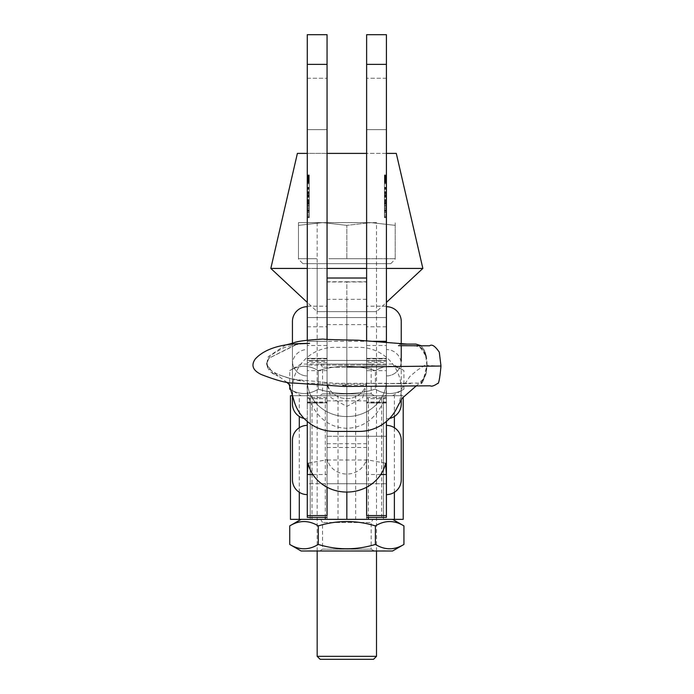 <?xml version="1.0" encoding="UTF-8"?>
<svg xmlns="http://www.w3.org/2000/svg" width="694" height="694" viewBox="0 0 694 694"><rect width="100%" height="100%" fill="white"/><g stroke="black" fill="none" stroke-linecap="round" stroke-linejoin="round"><path stroke-width="0.52" stroke-dasharray="3.47 2.6" d="M307.269 214.168L307.269 217.647L307.269 214.168M309.246 214.168L309.246 217.647L309.246 214.168M307.269 199.594L307.269 200.288L309.246 200.288L309.246 199.594L307.269 199.594L307.269 195.456L307.269 205.676L307.269 195.274L307.269 208.209L307.269 179.573L307.269 210.976L307.269 174.949L307.269 211.41L307.269 179.573L307.269 211.41L307.269 179.573L307.269 211.41L307.269 180.874L307.269 210.976L307.269 196.576L309.246 196.567L309.246 197.434L307.269 197.434M309.246 199.594L309.246 195.456L309.246 203.498L307.269 203.498M309.246 203.776L309.246 179.13L309.246 211.41L309.246 179.13L309.246 211.41L309.246 180.874L309.246 209.683L307.269 209.666L307.269 191.544L307.269 209.683L309.246 209.666L309.246 210.976L307.269 210.976L309.246 210.976L309.246 209.666L307.269 209.666L309.246 209.666L309.246 208.209L307.269 208.209L309.246 208.209L309.246 182.331L307.269 182.331L309.246 182.331L309.246 180.874L307.269 180.874L307.269 195.708L307.269 180.874L309.246 180.874L309.246 179.573L307.269 179.573L309.246 179.573L309.246 180.874L307.269 180.874L309.246 180.874L309.246 182.305L307.269 182.305L309.246 182.305L309.246 195.274L307.269 195.274L309.246 195.274L309.246 180.874L307.269 180.874L309.246 180.874L309.246 179.573L307.269 179.573L309.246 179.573L309.246 180.874L307.269 180.874L309.246 180.874L309.246 209.666L307.269 209.666L309.246 209.666L309.246 210.976L307.269 210.976L309.246 210.976L309.246 209.666L307.269 209.666L309.246 209.666L309.246 208.209L307.269 208.209L309.246 208.209L309.246 196.576L307.269 196.576L309.246 196.576L309.246 209.666L307.269 209.666L309.246 209.666L309.246 210.976L307.269 210.976L309.246 210.976L309.246 203.776L307.269 203.776M309.246 212.373L307.269 212.373L307.269 189.557L307.269 212.373L309.246 212.373L309.246 189.557L307.269 189.557L309.246 189.557L309.246 212.373L307.269 212.347L309.246 212.347L309.246 214.246L307.269 214.246L309.246 214.246L309.246 212.485L307.269 212.477L307.269 216.129L307.269 212.477L309.246 212.477L307.269 212.347L309.246 212.347M307.269 129.648L327.056 129.648L327.056 78.222L327.056 129.648L327.056 78.222L327.056 129.648L307.269 129.648L307.269 78.222L307.269 129.648L307.269 78.222L307.269 129.648L327.056 129.648L307.269 129.648M327.056 319.891L327.056 34.7L307.269 34.7L307.269 64.369L327.056 64.369M307.269 340.051L307.269 64.369M309.246 182.236L309.246 195.708L309.246 175.964L307.269 175.964L307.269 182.982L307.269 174.992L307.269 175.964L309.246 175.964L309.246 178.991L307.269 178.991L307.269 176.059L307.269 178.991L309.246 178.991L309.246 182.01L307.269 182.01L309.246 182.01L309.246 182.982L307.269 182.982L309.246 182.982L309.246 175.044L307.269 175.044L307.269 182.895L307.269 175.044L307.269 182.895L307.269 175.044L307.269 178.601L307.269 175.044L309.246 175.044L309.246 182.895L307.269 182.895L307.269 176.016L307.269 182.895L307.269 177.386L307.269 182.895L309.246 182.895L309.246 179.677L307.269 179.677L309.246 179.677L309.246 182.895L307.269 182.895L309.246 182.895L309.246 175.044L307.269 175.044L309.246 175.044L309.246 178.601L307.269 178.601L309.246 178.601L309.246 175.044L307.269 175.044L309.246 175.044L309.246 182.982L307.269 182.982L309.246 182.982L309.246 175.964L307.269 175.964L309.246 175.964L309.246 174.992L307.269 174.992L309.246 174.992L309.246 181.281L309.246 176.701L309.246 178.991L307.269 178.991L309.246 178.991L307.269 178.991L309.246 178.991L309.246 182.01L307.269 182.01L309.246 182.01L309.246 182.982L309.246 182.236L307.269 182.236M307.269 358.347L307.269 306.201L307.269 358.347L327.056 358.347L327.056 306.201L327.056 358.347L307.269 358.347M309.246 177.065L309.246 182.895L309.246 177.386L307.269 177.386L307.269 174.949L307.269 177.386L309.246 177.386L309.246 182.895L307.269 182.895L309.246 182.895L309.246 179.677L307.269 179.677L309.246 179.677L309.246 182.895L307.269 182.895L309.246 182.895L309.246 175.044L307.269 175.044L309.246 175.044L309.246 177.352L307.269 177.352L309.246 177.352L309.246 175.044L307.269 175.044L309.246 175.044L309.246 182.895L307.269 182.895L309.246 182.895L309.246 177.43L307.269 177.43L309.246 177.43L309.246 176.476L307.269 176.476L309.246 176.476L309.246 176.016L307.269 176.016L309.246 176.016L307.269 176.432L309.246 176.467L309.246 177.065L307.269 177.065M327.056 281.972L327.056 519.346L327.056 281.972L346.835 281.972L346.835 341.309L346.835 281.972L366.614 281.972L366.623 395.71L403.214 395.71L310.244 395.71L346.835 395.71L346.835 299.348L346.844 395.71L383.435 395.71L290.465 395.71L290.465 519.346L403.214 519.346L403.214 397.133M307.269 78.222L327.056 78.222L307.269 78.222M309.246 187.623L307.269 187.623M309.246 203.663L307.269 203.663L309.246 203.646M309.246 211.41L307.269 211.41L309.246 211.41M309.246 210.1L307.269 210.1L307.269 195.37L307.269 210.1L309.246 210.1L307.269 210.1L309.246 210.1L309.246 195.37L307.269 195.37L307.269 180.44L307.269 195.37L309.246 195.37L309.246 180.44L307.269 180.44L309.246 180.44L309.246 210.1M309.246 203.923L307.269 203.923M309.246 203.559L307.269 203.559M309.246 204.027L307.269 204.027M309.246 197.209L307.269 197.209M309.246 187.614L307.269 187.614L309.246 187.614M309.246 179.13L307.269 179.13M309.246 188.352L307.269 188.352M309.246 188.725L307.269 188.725M309.246 195.274L307.269 195.274L309.246 195.274M309.246 202.353L307.269 202.353L307.269 201.65L309.246 201.65L309.246 205.745L309.246 196.567L307.269 196.576L309.246 196.576L307.269 196.576L309.246 196.576L307.269 196.576L307.269 205.745L307.269 195.456L307.269 200.288L309.246 200.288L307.269 199.993M309.246 192.264L307.269 192.264M309.246 203.299L307.269 203.299M309.246 205.971L307.269 205.971M309.246 202.743L307.269 202.743M309.246 200.939L307.269 200.939M309.246 203.68L307.269 203.68L309.246 203.698L309.246 209.666L309.246 208.217L307.269 208.209L309.246 208.217L309.246 197.018L309.246 203.698M309.246 195.023L307.269 195.023M309.246 182.184L307.269 182.184L309.246 182.184M309.246 187.423L307.269 187.423L309.246 187.423M309.246 179.573L307.269 179.573L309.246 179.573L307.269 179.573L309.246 179.573L307.269 179.573L309.246 179.573L307.269 179.573L309.246 179.573L309.246 180.874L307.269 180.874L309.246 180.874L307.269 180.874L309.246 180.874L307.269 180.874L309.246 180.874L307.269 180.874L309.246 180.874L307.269 180.874L309.246 180.874L309.246 179.573M309.246 181.837L307.269 181.837M309.246 195.37L307.269 195.37L309.246 195.37M309.246 180.44L307.269 180.44M309.246 183.789L307.269 183.789M309.246 183.745L307.269 183.745M309.246 205.433L307.269 205.433M309.246 207.046L307.269 207.046L309.246 207.046M309.246 208.356L307.269 208.356L309.246 208.356M309.246 182.331L309.246 210.976L309.246 182.331L307.269 182.331L309.246 182.331L309.246 180.874L307.269 180.874L309.246 180.874L309.246 182.331L307.269 182.331M309.246 182.305L307.269 182.305L309.246 182.322M309.246 195.708L307.269 195.708L309.246 195.708M309.246 188.031L307.269 188.031M309.246 197.018L307.269 197.018L309.246 197.018M309.246 209.666L307.269 209.666L309.246 209.683M309.246 210.976L307.269 210.976L309.246 210.976M309.246 208.209L307.269 208.209L309.246 208.209M309.246 181.29L309.246 178.427L309.246 181.29L307.269 181.29L307.269 178.427L307.269 181.29M309.246 178.427L307.269 178.427L309.246 178.427M309.246 176.059L309.246 176.701L309.246 176.059L307.269 176.059L307.269 176.701L307.269 176.059L309.246 176.059L309.246 176.701L307.269 176.701L309.246 176.701L309.246 181.923L309.246 181.281L307.269 181.281L309.246 181.281L309.246 176.059M309.246 181.923L307.269 181.923L309.246 181.923L309.246 181.281L309.246 181.923M309.246 179.625L307.269 179.625M309.246 180.778L307.269 180.778M309.246 180.579L307.269 180.579L309.246 180.579M309.246 181.507L307.269 181.507M309.246 181.871L307.269 181.871M309.246 181.55L307.269 181.55M309.246 180.908L307.269 180.908M309.246 180.405L307.269 180.405M309.246 179.963L307.269 179.963M309.246 178.957L307.269 178.957M309.246 178.488L307.269 178.488M309.246 177.248L307.269 177.248M309.246 175.651L307.269 175.651M309.246 174.949L307.269 174.949L309.246 174.949L309.246 175.721L307.269 175.695L309.246 175.721L309.246 174.949M309.246 175.79L307.269 175.79M309.246 177.673L307.269 177.664M309.246 178.089L307.269 178.089M309.246 179.199L307.269 179.199M309.246 175.044L307.269 175.044L309.246 175.044L309.246 178.601L307.269 178.601L309.246 178.601L309.246 175.044M309.246 182.982L307.269 182.982M309.246 175.964L309.246 174.992L309.246 175.964M309.246 181.281L307.269 181.281L309.246 181.281M309.246 178.991L307.269 178.991L309.246 178.991M309.246 176.701L307.269 176.701L309.246 176.701M309.246 182.895L307.269 182.895L309.246 182.895M309.246 177.386L309.246 175.695L309.246 177.386M309.246 191.544L307.269 191.544L309.246 191.544M307.269 202.353L307.269 205.745L307.269 201.65L309.246 201.65L307.269 201.954M309.246 201.954L309.246 205.745L307.269 205.745L309.246 205.745L309.246 195.456L307.269 195.456L309.246 195.456L309.246 199.993M309.246 195.456L307.269 195.456L309.246 195.456M309.246 205.745L307.269 205.745L309.246 205.745M309.246 196.567L307.269 196.567M309.246 203.498L309.246 204.366L307.269 204.366L309.246 204.366L309.246 205.676L309.246 197.434M309.246 205.676L307.269 205.676L309.246 205.676M309.246 214.264L309.246 212.477L309.246 215.99L307.269 215.99L307.269 214.377L309.246 214.377L307.269 214.377L307.269 215.99L309.246 215.99L309.246 214.377L309.246 215.99L307.269 215.99L309.246 216.129L307.269 216.129L309.246 216.129L309.246 214.264L307.269 214.264M309.246 212.485L307.269 212.485L309.246 212.485M366.614 376.131L366.614 407.907L366.614 376.131M327.056 376.131L327.056 407.907L327.056 376.131M366.614 333.276L366.614 365.053L366.614 333.276M327.056 333.276L327.056 365.053L327.056 333.276M327.056 278.016L327.056 339.349M366.614 278.016L366.623 281.972M293.831 400.134A42.039 42.03 0 0 1 334.473 347.347L359.197 347.347A42.039 42.03 0 0 1 397.306 407.118M327.056 361.21L327.056 384.615L331.012 397.705L346.835 406.441L362.658 397.705L366.614 384.615L366.614 361.21L386.393 361.21L386.393 384.615C387.989 397.384 376.113 427.669 346.835 428.267C317.548 427.669 305.681 397.384 307.269 384.615L307.269 361.21L327.056 361.21L327.056 380.538A19.779 18.018 0 0 0 346.835 398.556A19.779 18.018 0 0 0 366.614 380.538L366.614 361.21M386.393 361.21L386.393 384.615M307.269 517.368L307.269 380.538A39.567 36.036 0 0 0 346.835 416.574A39.567 36.036 0 0 0 386.393 380.538A39.567 36.036 180 0 1 346.835 416.574A39.567 36.036 180 0 1 307.269 380.538L307.269 384.615M327.056 515.573L327.056 380.538A19.779 18.018 0 0 0 346.835 398.556A19.779 18.018 0 0 0 366.614 380.538L366.614 384.615M366.614 487.231L366.215 459.628A19.779 18.018 180 0 1 346.835 474.045A19.779 18.018 180 0 1 327.455 459.628L327.056 474.531L327.056 384.615M307.269 421.432L307.269 361.21M327.056 450.206L327.056 483.735L327.056 450.206M307.269 450.206L307.269 483.735L307.269 450.206M327.056 374.37L327.056 407.907L327.056 374.37M307.269 374.37L307.269 407.907L307.269 374.37M366.614 469.795L366.614 436.266L366.614 469.795M386.393 469.795L386.393 436.266L386.393 469.795M366.614 393.958L366.614 360.429L366.614 393.958M386.393 393.958L386.393 360.429L386.393 393.958M380.78 474.531L366.614 474.531L366.614 362.511L386.393 362.511L386.393 421.432M312.89 474.531L327.056 474.531L327.056 487.231M386.393 362.511L386.393 517.368M366.614 362.511L366.623 515.573M327.056 362.511L307.269 362.511M327.056 370.674L307.269 370.674M366.614 370.674L386.393 370.674M385.595 463.228L366.215 459.628M308.067 463.228L327.455 459.628M292.443 361.097L292.443 343.226L292.443 361.097A14.834 14.834 0 0 0 307.277 375.931L307.277 306.696A14.834 14.834 0 0 1 307.277 306.696L307.277 375.931A14.834 14.834 0 0 1 292.443 361.097L292.443 343.226L292.443 361.097M401.245 343.92L401.245 345.716L401.245 343.92M386.411 375.931L386.411 306.696L386.411 375.931A14.834 14.834 0 0 0 401.245 361.097A14.834 14.834 0 0 1 386.411 375.931M386.411 365.053L386.411 317.574L307.277 317.574L307.277 365.053L307.277 317.574L307.277 365.053L307.277 317.574L346.835 317.574L346.844 365.053L346.835 317.574L346.835 365.053L346.844 317.574L366.623 317.574L366.623 365.053L327.056 365.053L327.056 317.574L327.056 365.053L366.614 365.053L366.623 317.574L366.623 341.309L366.623 317.574L366.623 341.309L366.623 317.574L307.269 317.574L386.411 317.574L386.411 365.053L307.269 365.053L386.411 365.053L386.411 317.574L386.411 365.053L386.411 317.574L386.411 365.053L366.623 365.053L366.623 398.677L366.623 341.309L366.623 365.053L366.623 341.309L366.623 365.053L386.411 365.053M327.056 436.266L346.835 436.266L346.844 483.735L346.835 436.266L346.835 483.735L346.844 436.266L366.623 436.266L366.623 483.735L327.056 483.735L327.056 436.266L327.056 483.735L307.269 483.735L307.277 436.266L307.277 483.735L386.393 483.735L366.614 483.735L366.623 436.266L386.393 436.266L327.056 436.266M327.056 519.346L383.435 519.346L310.244 519.346L310.244 395.71L290.465 395.71L310.244 395.71L310.244 519.346L346.835 519.346L346.835 395.71L292.443 395.71M366.623 519.346L366.623 395.71L346.844 395.71L346.844 519.346L392.587 519.346L301.092 519.346L366.623 519.346L366.623 460.001L346.844 460.001L346.835 492.063L346.835 341.309L307.269 341.309L327.056 341.309M366.623 460.001L366.623 341.309L346.844 341.309L346.844 460.001L327.056 460.001M383.435 519.346L383.435 395.71L403.214 395.71L383.435 395.71L383.435 519.346L403.214 519.346L383.435 519.346M290.465 519.346L310.244 519.346L290.465 519.346M325.286 517.368L325.286 395.71L338.004 395.71L338.004 519.346L325.286 519.346M299.296 519.346L312.014 519.346L312.014 395.71L299.296 395.71L299.296 416.452M394.383 416.452L394.383 395.71L381.665 395.71L381.665 519.346L394.383 519.346M368.393 519.346L355.675 519.346L355.675 395.71L368.393 395.71L368.393 517.368M366.623 395.71L327.056 395.71M376.512 222.627L317.167 222.627L376.512 222.627L376.512 311.641L317.167 311.641L376.512 311.641L386.411 302.411M317.167 222.627L317.167 311.641L307.269 302.411M386.411 153.391L366.623 153.391M327.056 153.391L307.269 153.391M386.411 268.431L366.623 268.431M327.056 268.431L307.269 268.431M270.825 268.431L422.854 268.431M297.388 153.391L396.291 153.391M386.411 214.168L386.411 217.647L386.411 214.168M384.433 214.168L384.433 217.647L384.433 214.168M386.411 199.594L386.411 200.288L384.433 200.288L384.433 199.594L386.411 199.594L386.411 195.456L386.411 205.676L386.411 195.274L386.411 208.209L386.411 179.573L386.411 210.976L386.411 174.949L386.411 211.41L386.411 179.573L386.411 211.41L386.411 179.573L386.411 211.41L386.411 180.874L386.411 210.976L386.411 196.576L384.433 196.567L384.433 197.434L386.411 197.434M384.433 199.594L384.433 195.456L384.433 203.498L386.411 203.498M384.433 203.776L384.433 179.13L384.433 211.41L384.433 179.13L384.433 211.41L384.433 180.874L384.433 209.683L386.411 209.666L386.411 191.544L386.411 209.683L384.433 209.666L384.433 210.976L386.411 210.976L384.433 210.976L384.433 209.666L386.411 209.666L384.433 209.666L384.433 208.209L386.411 208.209L384.433 208.209L384.433 182.331L386.411 182.331L384.433 182.331L384.433 180.874L386.411 180.874L386.411 195.708L386.411 180.874L384.433 180.874L384.433 179.573L386.411 179.573L384.433 179.573L384.433 180.874L386.411 180.874L384.433 180.874L384.433 182.305L386.411 182.305L384.433 182.305L384.433 195.274L386.411 195.274L384.433 195.274L384.433 180.874L386.411 180.874L384.433 180.874L384.433 179.573L386.411 179.573L384.433 179.573L384.433 180.874L386.411 180.874L384.433 180.874L384.433 209.666L386.411 209.666L384.433 209.666L384.433 210.976L386.411 210.976L384.433 210.976L384.433 209.666L386.411 209.666L384.433 209.666L384.433 208.209L386.411 208.209L384.433 208.209L384.433 196.576L386.411 196.576L384.433 196.576L384.433 209.666L386.411 209.666L384.433 209.666L384.433 210.976L386.411 210.976L384.433 210.976L384.433 203.776L386.411 203.776M384.433 212.373L386.411 212.373L386.411 189.557L386.411 212.373L384.433 212.373L384.433 189.557L386.411 189.557L384.433 189.557L384.433 212.373L386.411 212.347L384.433 212.347L384.433 214.246L386.411 214.246L384.433 214.246L384.433 212.485L386.411 212.477L386.411 216.129L386.411 212.477L384.433 212.477L386.411 212.347L384.433 212.347M386.411 129.648L366.623 129.648L366.623 78.222L366.623 129.648L366.623 78.222L366.623 129.648L386.411 129.648L386.411 78.222L386.411 129.648L386.411 78.222L386.411 129.648L366.623 129.648L386.411 129.648M384.433 182.236L384.433 195.708L384.433 175.964L386.411 175.964L386.411 182.982L386.411 174.992L386.411 175.964L384.433 175.964L384.433 178.991L386.411 178.991L386.411 176.059L386.411 178.991L384.433 178.991L384.433 182.01L386.411 182.01L384.433 182.01L384.433 182.982L386.411 182.982L384.433 182.982L384.433 175.044L386.411 175.044L386.411 182.895L386.411 175.044L386.411 182.895L386.411 175.044L386.411 178.601L386.411 175.044L384.433 175.044L384.433 182.895L386.411 182.895L386.411 176.016L386.411 182.895L386.411 177.386L386.411 182.895L384.433 182.895L384.433 179.677L386.411 179.677L384.433 179.677L384.433 182.895L386.411 182.895L384.433 182.895L384.433 175.044L386.411 175.044L384.433 175.044L384.433 178.601L386.411 178.601L384.433 178.601L384.433 175.044L386.411 175.044L384.433 175.044L384.433 182.982L386.411 182.982L384.433 182.982L384.433 175.964L386.411 175.964L384.433 175.964L384.433 174.992L386.411 174.992L384.433 174.992L384.433 181.281L384.433 176.701L384.433 178.991L386.411 178.991L384.433 178.991L386.411 178.991L384.433 178.991L384.433 182.01L386.411 182.01L384.433 182.01L384.433 182.982L384.433 182.236L386.411 182.236M386.411 64.369L366.623 64.369L366.623 34.7L386.411 34.7L386.411 342.715M386.411 358.347L386.411 306.201L386.411 358.347L366.623 358.347L366.623 306.201L366.623 358.347L386.411 358.347M384.433 177.065L384.433 182.895L384.433 177.386L386.411 177.386L386.411 174.949L386.411 177.386L384.433 177.386L384.433 182.895L386.411 182.895L384.433 182.895L384.433 179.677L386.411 179.677L384.433 179.677L384.433 182.895L386.411 182.895L384.433 182.895L384.433 175.044L386.411 175.044L384.433 175.044L384.433 177.352L386.411 177.352L384.433 177.352L384.433 175.044L386.411 175.044L384.433 175.044L384.433 182.895L386.411 182.895L384.433 182.895L384.433 177.43L386.411 177.43L384.433 177.43L384.433 176.476L386.411 176.476L384.433 176.476L384.433 176.016L386.411 176.016L384.433 176.016L386.411 176.432L384.433 176.467L384.433 177.065L386.411 177.065M366.623 64.369L366.623 341.309L386.411 341.309M386.411 78.222L366.623 78.222L386.411 78.222M384.433 187.623L386.411 187.623M384.433 203.663L386.411 203.663L384.433 203.646M384.433 211.41L386.411 211.41L384.433 211.41M384.433 210.1L386.411 210.1L386.411 195.37L386.411 210.1L384.433 210.1L386.411 210.1L384.433 210.1L384.433 195.37L386.411 195.37L386.411 180.44L386.411 195.37L384.433 195.37L384.433 180.44L386.411 180.44L384.433 180.44L384.433 210.1M384.433 203.923L386.411 203.923M384.433 203.559L386.411 203.559M384.433 204.027L386.411 204.027M384.433 197.209L386.411 197.209M384.433 187.614L386.411 187.614L384.433 187.614M384.433 179.13L386.411 179.13M384.433 188.352L386.411 188.352M384.433 188.725L386.411 188.725M384.433 195.274L386.411 195.274L384.433 195.274M384.433 202.353L386.411 202.353L386.411 201.65L384.433 201.65L384.433 205.745L384.433 196.567L386.411 196.576L384.433 196.576L386.411 196.576L384.433 196.576L386.411 196.576L386.411 205.745L386.411 195.456L386.411 200.288L384.433 200.288L386.411 199.993M384.433 192.264L386.411 192.264M384.433 203.299L386.411 203.299M384.433 205.971L386.411 205.971M384.433 202.743L386.411 202.743M384.433 200.939L386.411 200.939M384.433 203.68L386.411 203.68L384.433 203.698L384.433 209.666L384.433 208.217L386.411 208.209L384.433 208.217L384.433 197.018L384.433 203.698M384.433 195.023L386.411 195.023M384.433 182.184L386.411 182.184L384.433 182.184M384.433 187.423L386.411 187.423L384.433 187.423M384.433 179.573L386.411 179.573L384.433 179.573L386.411 179.573L384.433 179.573L386.411 179.573L384.433 179.573L386.411 179.573L384.433 179.573L384.433 180.874L386.411 180.874L384.433 180.874L386.411 180.874L384.433 180.874L386.411 180.874L384.433 180.874L386.411 180.874L384.433 180.874L386.411 180.874L384.433 180.874L384.433 179.573M384.433 181.837L386.411 181.837M384.433 195.37L386.411 195.37L384.433 195.37M384.433 180.44L386.411 180.44M384.433 183.789L386.411 183.789M384.433 183.745L386.411 183.745M384.433 205.433L386.411 205.433M384.433 207.046L386.411 207.046L384.433 207.046M384.433 208.356L386.411 208.356L384.433 208.356M384.433 182.331L384.433 210.976L384.433 182.331L386.411 182.331L384.433 182.331L384.433 180.874L386.411 180.874L384.433 180.874L384.433 182.331L386.411 182.331M384.433 182.305L386.411 182.305L384.433 182.322M384.433 195.708L386.411 195.708L384.433 195.708M384.433 188.031L386.411 188.031M384.433 197.018L386.411 197.018L384.433 197.018M384.433 209.666L386.411 209.666L384.433 209.683M384.433 210.976L386.411 210.976L384.433 210.976M384.433 208.209L386.411 208.209L384.433 208.209M384.433 181.29L384.433 178.427L384.433 181.29L386.411 181.29L386.411 178.427L386.411 181.29M384.433 178.427L386.411 178.427L384.433 178.427M384.433 176.059L384.433 176.701L384.433 176.059L386.411 176.059L386.411 176.701L386.411 176.059L384.433 176.059L384.433 176.701L386.411 176.701L384.433 176.701L384.433 181.923L384.433 181.281L386.411 181.281L384.433 181.281L384.433 176.059M384.433 181.923L386.411 181.923L384.433 181.923L384.433 181.281L384.433 181.923M384.433 179.625L386.411 179.625M384.433 180.778L386.411 180.778M384.433 180.579L386.411 180.579L384.433 180.579M384.433 181.507L386.411 181.507M384.433 181.871L386.411 181.871M384.433 181.55L386.411 181.55M384.433 180.908L386.411 180.908M384.433 180.405L386.411 180.405M384.433 179.963L386.411 179.963M384.433 178.957L386.411 178.957M384.433 178.488L386.411 178.488M384.433 177.248L386.411 177.248M384.433 175.651L386.411 175.651M384.433 174.949L386.411 174.949L384.433 174.949L384.433 175.721L386.411 175.695L384.433 175.721L384.433 174.949M384.433 175.79L386.411 175.79M384.433 177.673L386.411 177.664M384.433 178.089L386.411 178.089M384.433 179.199L386.411 179.199M384.433 175.044L386.411 175.044L384.433 175.044L384.433 178.601L386.411 178.601L384.433 178.601L384.433 175.044M384.433 182.982L386.411 182.982M384.433 175.964L384.433 174.992L384.433 175.964M384.433 181.281L386.411 181.281L384.433 181.281M384.433 178.991L386.411 178.991L384.433 178.991M384.433 176.701L386.411 176.701L384.433 176.701M384.433 182.895L386.411 182.895L384.433 182.895M384.433 177.386L384.433 175.695L384.433 177.386M384.433 191.544L386.411 191.544L384.433 191.544M386.411 202.353L386.411 205.745L386.411 201.65L384.433 201.65L386.411 201.954M384.433 201.954L384.433 205.745L386.411 205.745L384.433 205.745L384.433 195.456L386.411 195.456L384.433 195.456L384.433 199.993M384.433 195.456L386.411 195.456L384.433 195.456M384.433 205.745L386.411 205.745L384.433 205.745M384.433 196.567L386.411 196.567M384.433 203.498L384.433 204.366L386.411 204.366L384.433 204.366L384.433 205.676L384.433 197.434M384.433 205.676L386.411 205.676L384.433 205.676M384.433 214.264L384.433 212.477L384.433 215.99L386.411 215.99L386.411 214.377L384.433 214.377L386.411 214.377L386.411 215.99L384.433 215.99L384.433 214.377L384.433 215.99L386.411 215.99L384.433 216.129L386.411 216.129L384.433 216.129L384.433 214.264L386.411 214.264M384.433 212.485L386.411 212.485L384.433 212.485M292.443 364.385L292.443 395.198L292.443 364.385A14.834 14.834 0 0 1 307.277 349.55L307.277 418.786L307.277 349.55M304.093 418.439A14.834 14.834 0 0 0 307.277 418.786M401.245 364.385L401.245 399.432L401.245 364.385A14.834 14.834 0 0 0 386.411 349.55L386.411 418.786L386.411 349.55M389.568 418.439A14.834 14.834 0 0 1 386.411 418.786M386.411 360.429L386.411 407.907L386.411 360.429L307.277 360.429L307.277 407.907L307.277 360.429L386.393 360.429M292.443 321.53A14.834 14.834 0 0 1 307.277 306.696M401.245 321.53A14.834 14.834 0 0 0 386.411 306.696M307.269 494.622A14.834 14.834 0 0 0 307.277 494.622L307.277 425.387A14.834 14.834 0 0 1 307.277 425.387L307.277 494.622M386.411 483.735L386.411 436.266L386.411 483.735M386.411 425.387L386.411 494.622M372.982 364.064L320.697 364.064L372.982 364.064L371.151 367.23L322.519 367.23L371.151 367.23L371.151 393.888L322.519 393.888L319.361 395.71L374.318 395.71L319.361 395.71M320.697 364.064L322.519 367.23L322.519 393.888L371.151 393.888L374.318 395.71M301.092 395.71L392.587 395.71L301.092 395.71L290.873 389.811M289.736 389.152C299.227 394.955 308.743 394.955 318.286 389.152C337.267 394.955 356.3 394.955 375.393 389.152C384.884 394.955 394.4 394.955 403.943 389.152C394.452 394.955 384.936 394.955 375.393 389.152C356.3 394.955 337.267 394.955 318.286 389.152C308.795 394.955 299.279 394.955 289.736 389.152M392.587 395.71L403.943 389.152L403.943 370.622C394.452 364.818 384.936 364.818 375.393 370.622C356.3 364.818 337.267 364.818 318.286 370.622C308.795 364.818 299.279 364.818 289.736 370.622L289.736 386.176M392.587 364.064L301.092 364.064L289.736 370.622C299.227 364.818 308.743 364.818 318.286 370.622C337.267 364.818 356.3 364.818 375.393 370.622L375.393 389.152L375.393 370.622C384.884 364.818 394.4 364.818 403.943 370.622L392.587 364.064L301.092 364.064M318.286 370.622L318.286 389.152L318.286 370.622M372.982 519.346L320.697 519.346L372.982 519.346L371.151 522.513L322.519 522.513L371.151 522.513L371.151 549.171L322.519 549.171L319.361 550.993L374.318 550.993L319.361 550.993M320.697 519.346L322.519 522.513L322.519 549.171L371.151 549.171L374.318 550.993M392.587 550.993L301.092 550.993M289.736 544.434C299.227 550.238 308.743 550.238 318.286 544.434C337.267 550.238 356.3 550.238 375.393 544.434C384.884 550.238 394.4 550.238 403.943 544.434M403.943 525.905C394.452 520.11 384.936 520.11 375.393 525.905C356.3 520.101 337.267 520.101 318.286 525.905C308.795 520.11 299.279 520.11 289.736 525.905M375.393 525.905L375.393 544.434M318.286 525.905L318.286 544.434M320.134 659.3L373.546 659.3M376.512 656.333L317.167 656.333M317.167 550.993L317.167 263.668L376.512 263.668L317.167 263.668M376.512 550.993L376.512 263.668M302.922 263.668L390.757 263.668L302.922 263.668L298.472 259.218L298.472 225.35L322.658 222.627L346.835 225.35L322.658 222.627L298.472 225.35L298.472 222.627L298.472 259.218M316.655 258.723L298.472 258.723L316.655 258.723M365.018 258.723L328.661 258.723L395.207 258.723L346.835 258.723L346.835 225.35L371.021 222.627L346.835 225.35L346.835 258.723L365.018 258.723M395.207 258.723L395.207 225.35L371.021 222.627L395.207 225.35L395.207 222.627L395.207 258.723L377.024 258.723L395.207 258.723M390.757 263.668L395.207 259.218M371.021 222.627L322.658 222.627L371.021 222.627M298.472 222.627L322.658 222.627L298.472 222.627M309.246 199.534L307.269 199.534M309.246 208.304L307.269 208.304M309.246 194.624L307.269 194.624M309.246 178.627L307.269 178.627M309.246 193.704L307.269 193.704M309.246 209.952L307.269 209.952M309.246 208.226L307.269 208.226M309.246 192.576L307.269 192.576M309.246 192.932L307.269 192.932M309.246 193.357L307.269 193.357M309.246 208.478L307.269 208.478M309.246 196.333L307.269 196.333M309.246 197.27L307.269 197.27M309.246 201.191L307.269 201.191M309.246 204.236L307.269 204.236M309.246 215.791L307.269 215.791L309.246 215.791M309.246 212.598L307.269 212.598M309.246 212.685L307.269 212.685L309.246 212.685M327.056 281.747L366.614 281.747M327.056 400.88L366.614 400.88M327.056 324.601L366.614 324.601M327.056 443.726L366.614 443.726M440.976 366.033L426.888 365.478L427.053 363.829L417.484 370.058L409.902 376.443L401.236 389.377M327.056 383.288L307.269 383.288M327.056 397.515L307.269 397.515M327.056 345.508L307.269 345.508M327.056 358.815L307.269 358.815M327.056 402.78L307.269 402.78M366.614 358.815L386.393 358.815M366.614 402.78L386.393 402.78M366.614 345.508L386.393 345.508M366.614 383.288L386.393 383.288M366.614 397.515L386.393 397.515M366.623 299.348L327.056 299.348M299.296 492.289L299.296 427.721M394.383 492.289L394.383 427.712M366.623 384.12L327.056 384.12M384.433 199.534L386.411 199.534M384.433 208.304L386.411 208.304M372.886 341.309L366.623 341.309M384.433 194.624L386.411 194.624M384.433 178.627L386.411 178.627M384.433 193.704L386.411 193.704M384.433 209.952L386.411 209.952M384.433 208.226L386.411 208.226M384.433 192.576L386.411 192.576M384.433 192.932L386.411 192.932M384.433 193.357L386.411 193.357M384.433 208.478L386.411 208.478M384.433 196.333L386.411 196.333M384.433 197.27L386.411 197.27M384.433 201.191L386.411 201.191M384.433 204.236L386.411 204.236M384.433 215.791L386.411 215.791L384.433 215.791M384.433 212.598L386.411 212.598M384.433 212.685L386.411 212.685L384.433 212.685M309.246 210.698L307.269 210.698M309.246 217.153L307.269 217.153M307.269 398.677L327.056 398.677L307.269 398.677M307.269 306.201L327.056 306.201M309.246 211.193L307.269 211.193M309.246 217.647L307.269 217.647M327.056 447.465L366.614 447.465M425.786 356.239L426.888 365.478L422.88 381.509L421.978 382.637M421.206 383.383L421.718 382.906M422.611 381.882L425.934 374.3L427.096 364.949L426.749 359.969L426.949 363.942C426.263 373.875 424.32 379.87 421.119 381.943C421.501 384.381 427.304 371.299 426.324 371.611C426.376 372.817 425.144 375.567 422.62 379.852C418.673 382.967 416.756 384.034 416.886 383.045L383.843 383.635L410.727 383.574L335.341 383.296L292.434 379.193L278.953 374.855L292.651 379.254L304.519 381.058C299.582 381.882 275.05 375.159 269.402 368.965L266.704 364.012L266.696 364.975C268.318 370.475 272.117 374.179 278.077 376.087L272.872 373.294L266.834 363.821M421.05 345.673L424.589 350.531L427.053 363.829C427.027 377.232 420.252 383.756 420.703 382.264L416.4 385.769M307.477 343.417L297.579 344.033L268.977 358.208L266.938 363.24M296.581 344.181L268.942 358.208L267.502 361.114L269.038 358.156C269.281 356.256 273.375 353.246 281.313 349.125C287.16 345.1 308.119 342.845 309.602 343.4M285.711 344.979L268.309 356.629L266.643 364.038M266.669 364.263L267.355 366.423L271.84 371.012L286.657 382.203M290.266 385.491L288.583 382.984L289.112 384.346M363.734 385.265L342.793 385.213M343.513 385.231L344.805 385.248M298.012 343.972L299.6 343.782M425.682 355.831L423.01 349.637L419.245 346.306L422.186 348.544C425.214 353.775 426.593 357.106 426.333 358.538C427.686 359.154 425.795 355.675 420.668 348.11C416.938 346.141 415.099 345.439 415.133 345.994L398.495 345.681M425.292 352.578L426.463 357.67C426.61 356.603 425.665 353.662 423.618 348.865L425.292 352.578M307.269 402L327.056 402M307.269 326.796L327.056 326.796M307.269 402.98L327.056 402.98M307.269 402.633L327.056 402.633M386.393 402.98L366.614 402.98M386.393 326.796L366.614 326.796M386.393 402L366.614 402M386.393 402.633L366.614 402.633M384.433 210.698L386.411 210.698M384.433 217.153L386.411 217.153M386.411 317.574L366.623 317.574L386.411 317.574M386.411 398.677L366.623 398.677L386.411 398.677M386.411 306.201L366.623 306.201M384.433 211.193L386.411 211.193M384.433 217.647L386.411 217.647"/><path stroke-width="1.04" d="M307.269 64.369L327.056 64.369L327.056 34.7L307.269 34.7L307.269 340.051M327.056 64.369L327.056 319.891L327.056 278.016L366.614 278.016L366.614 340.737L366.623 34.7L386.411 34.7L386.411 64.369L366.623 64.369M327.056 339.349L327.056 319.891M416.4 385.769L402.147 398.243L397.315 407.118A42.039 42.03 0 0 1 359.197 431.416L334.473 431.416A42.039 42.03 0 0 1 293.831 400.134M307.269 421.432L307.269 517.368L327.056 517.368M386.393 421.432L386.393 474.531L385.595 463.228A39.567 36.036 180 0 1 346.835 492.063A39.567 36.036 180 0 1 308.067 463.228L307.269 474.531L312.89 474.531M327.056 487.231L327.056 515.573L307.269 515.573M366.623 517.368L386.393 517.368L386.393 474.531L380.78 474.531M386.393 515.573L366.623 515.573L366.614 487.231M292.443 321.53L292.443 343.226L292.443 321.53A14.834 14.834 0 0 1 307.269 306.696M401.245 321.53L401.245 343.92L401.245 321.53A14.834 14.834 0 0 0 386.411 306.696M401.245 345.69L401.245 361.097L401.245 345.69M346.835 492.063L346.835 519.346L346.844 492.063M403.214 397.133L403.214 519.346L290.465 519.346L290.465 395.71L292.443 395.71M386.411 302.411L422.854 268.431L396.291 153.391L386.411 153.391M366.623 153.391L327.056 153.391M307.269 153.391L297.388 153.391L270.825 268.431L307.269 268.431M422.854 268.431L386.411 268.431M366.623 268.431L327.056 268.431M307.269 302.411L270.825 268.431M386.411 342.715L386.411 64.369M292.443 403.943L292.443 395.198L292.443 403.943A14.834 14.834 0 0 0 304.093 418.439M401.245 403.943L401.245 399.432L401.245 403.943A14.834 14.834 0 0 1 389.568 418.439M292.443 440.222L292.443 479.78L292.443 440.222A14.834 14.834 0 0 1 307.269 425.387M292.443 479.78A14.834 14.834 0 0 0 307.269 494.622M401.245 440.222L401.245 479.78A14.834 14.834 0 0 1 386.411 494.622L386.411 425.387A14.834 14.834 0 0 1 401.245 440.222L401.245 479.78M290.873 389.811L289.736 389.152L289.736 386.176M392.587 519.346L403.943 525.905L403.943 544.434L392.587 550.993L301.092 550.993L289.736 544.434L289.736 525.905C299.227 520.11 308.743 520.11 318.286 525.905C337.267 520.101 356.3 520.101 375.393 525.905L375.393 544.434C356.3 550.238 337.267 550.238 318.286 544.434C308.795 550.238 299.279 550.238 289.736 544.434M301.092 519.346L289.736 525.905M318.286 525.905L318.286 544.434M403.943 544.434C394.452 550.238 384.936 550.238 375.393 544.434M375.393 525.905C384.884 520.11 394.4 520.11 403.943 525.905M317.167 656.333L376.512 656.333L373.546 659.3L320.134 659.3L317.167 656.333L317.167 550.993M376.512 656.333L376.512 550.993M346.835 367.057L440.976 366.033C439.805 378.629 438.677 384.441 437.584 383.47C434.01 385.89 431.581 386.671 430.297 385.812L344.302 386.463L293.64 383.045C287.55 383.322 276.854 380.52 261.551 374.63C252.85 370.561 250.768 365.322 255.323 358.928C270.296 342.775 299.999 343.73 305.447 343.409L307.477 343.417M325.286 519.346L325.286 517.368M299.296 519.346L299.296 492.289M299.296 427.721L299.296 416.452M394.383 519.346L394.383 492.289M394.383 427.712L394.383 416.452M368.393 519.346L368.393 517.368M386.411 341.309L372.886 341.309M421.978 382.637L421.206 383.383M266.938 363.24L266.834 363.821M286.657 382.203L290.257 385.491M289.112 384.346L293.952 400.577M342.793 385.213L343.513 385.231M344.805 385.248L345.768 385.265M296.581 344.181L298.012 343.972M299.6 343.782L309.55 343.4M285.711 344.979L293.068 343.122C296.078 341.405 306.08 340.051 323.083 339.071C324.827 339.618 348.57 340.025 358.078 340.216L407.525 344.129L399.683 344.094L415.827 344.094L421.05 345.673M440.976 366.033L439.293 352.196C435.138 346.072 431.911 343.946 429.612 345.812L398.495 345.681"/></g></svg>
